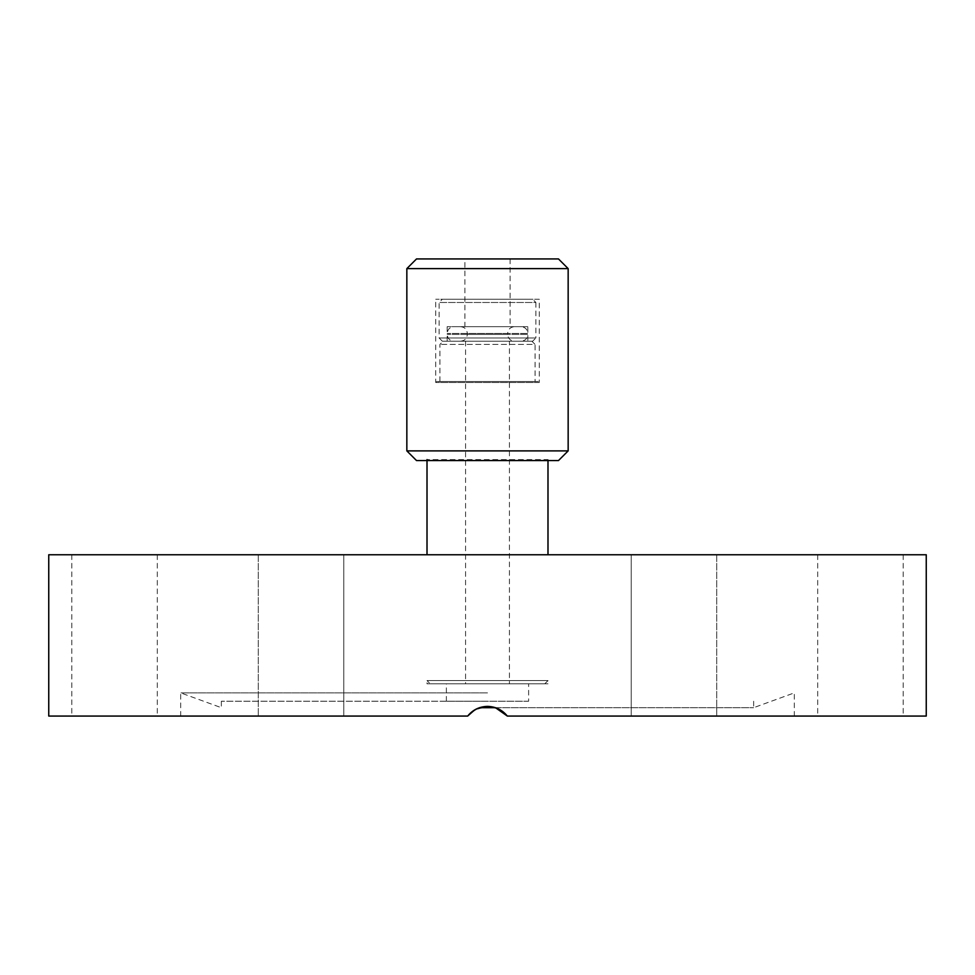 <?xml version="1.0" encoding="UTF-8"?>
<svg xmlns="http://www.w3.org/2000/svg" width="975" height="975" viewBox="0 0 975 975"><rect width="100%" height="100%" fill="white"/><g stroke="black" fill="none" stroke-linecap="round" stroke-linejoin="round"><path stroke-width="0.73" stroke-dasharray="4.88 3.66" d="M48.75 554.763L926.25 554.763M427.013 554.763L547.987 554.763L427.013 554.763M135.939 554.763L71.821 554.763L135.939 554.763M343.773 554.763L258.29 554.763L343.773 554.763L258.29 554.763L343.773 554.763L343.773 716.064L258.29 716.064L343.773 716.064L258.29 716.064L343.773 716.064L343.773 554.763M695.346 554.763L631.227 554.763L695.346 554.763M839.061 554.763L903.179 554.763L839.061 554.763M631.227 554.763L716.71 554.763L631.227 554.763L631.227 716.064L716.71 716.064L631.227 716.064L716.71 716.064L631.227 716.064L631.227 554.763M926.25 716.064L507.329 716.064L794.308 716.064L507.329 716.064L496.653 708.118M881.814 716.064L817.696 716.064L881.814 716.064M479.554 707.679L753.651 707.679L495.446 707.679L487.5 706.388L474.642 709.934M507.329 716.064C494.106 703.328 480.894 703.328 467.671 716.064L48.75 716.064M716.71 554.763L716.71 716.064L716.71 554.763M258.29 554.763L258.29 716.064L258.29 554.763M93.186 716.064L157.304 716.064L93.186 716.064M487.5 692.884L180.692 692.884L487.5 692.884M487.5 701.232L221.349 701.232L487.5 701.232M528.633 701.232L446.367 701.232L528.633 701.232L528.633 683.804L446.367 683.804L528.633 683.804M487.5 706.388L484.892 706.534M477.043 708.667L470.791 712.749M509.438 683.804L465.562 683.804L509.438 683.804L509.438 341.201L465.562 341.201L509.438 341.201M514.434 341.201L460.566 341.201L514.434 341.201C510.327 340.799 508.06 338.532 507.658 334.425L467.342 334.425L507.658 334.425L507.658 333.45C508.06 329.343 510.327 327.076 514.434 326.674L460.566 326.674L514.434 326.674M547.987 460.566L547.987 459.591L427.013 459.591L547.987 459.591L548.962 460.566L426.038 460.566L548.962 460.566M427.013 460.566L427.013 459.591L426.038 460.566M464.917 258.936L510.083 258.936L464.917 258.936L464.917 326.674L510.083 326.674L464.917 326.674M510.083 258.936L510.083 326.674M558.48 460.566L416.52 460.566M406.843 450.889L568.157 450.889M416.52 258.936L558.48 258.936M568.157 268.613L406.843 268.613M430.231 683.804L544.769 683.804L430.231 683.804L427.013 680.587L547.987 680.587L427.013 680.587L427.013 683.804L547.987 683.804L427.013 683.804M544.769 683.804L547.987 680.587L547.987 683.804M538.31 381.518L436.69 381.518L538.31 381.518L539.285 382.492L435.715 382.492L539.285 382.492L539.285 299.252L435.715 299.252L539.285 299.252M535.08 381.518L439.92 381.518L535.08 381.518L535.08 344.419L439.92 344.419L535.08 344.419L531.862 341.201L443.138 341.201L531.862 341.201M436.69 381.518L435.715 382.492L435.715 299.252M532.667 341.201L442.333 341.201L532.667 341.201L535.897 337.972L439.103 337.972L535.897 337.972L535.897 302.482L439.103 302.482L535.897 302.482L532.667 299.252L442.333 299.252L532.667 299.252M527.828 326.674L447.172 326.674L527.828 326.674L527.828 333.45L447.172 333.45L527.828 333.45C527.426 329.343 525.172 327.076 521.052 326.674L453.948 326.674L521.052 326.674M521.052 341.201L453.948 341.201L521.052 341.201C525.172 340.799 527.426 338.532 527.828 334.425L447.172 334.425L527.828 334.425L527.828 341.201L447.172 341.201L527.828 341.201M507.658 333.45L467.342 333.45L507.658 333.45M817.696 554.763L817.696 716.064M903.179 554.763L903.179 716.064M71.821 554.763L71.821 716.064M157.304 554.763L157.304 716.064M753.651 701.232L753.651 707.679L794.308 692.884L794.308 716.064M221.349 701.232L221.349 707.679L180.692 692.884L180.692 716.064M446.367 701.232L446.367 683.804M465.562 341.201L465.562 683.804M460.566 326.674C464.673 327.076 466.94 329.343 467.342 333.45L467.342 334.425C466.94 338.532 464.673 340.799 460.566 341.201M439.92 381.518L439.92 344.419L443.138 341.201M442.333 341.201L439.103 337.972L439.103 302.482L442.333 299.252M447.172 326.674L447.172 333.45C447.574 329.343 449.828 327.076 453.948 326.674M447.172 341.201L447.172 334.425C447.574 338.532 449.828 340.799 453.948 341.201"/><path stroke-width="1.46" d="M926.25 554.763L48.75 554.763L48.75 716.064L467.671 716.064C472.741 709.849 479.347 706.619 487.5 706.388C495.653 706.619 502.259 709.849 507.329 716.064L926.25 716.064L926.25 554.763M507.329 716.064L495.446 707.679L479.554 707.679M474.642 709.934L467.671 716.064L470.791 712.749M484.892 706.534L477.043 708.667M496.653 708.118L487.5 706.388M427.013 554.763L427.013 459.591M416.52 460.566L558.48 460.566L568.157 450.889L406.843 450.889L416.52 460.566M568.157 268.613L558.48 258.936L416.52 258.936L406.843 268.613L568.157 268.613L568.157 450.889M547.987 554.763L547.987 460.566M406.843 268.613L406.843 450.889"/></g></svg>

